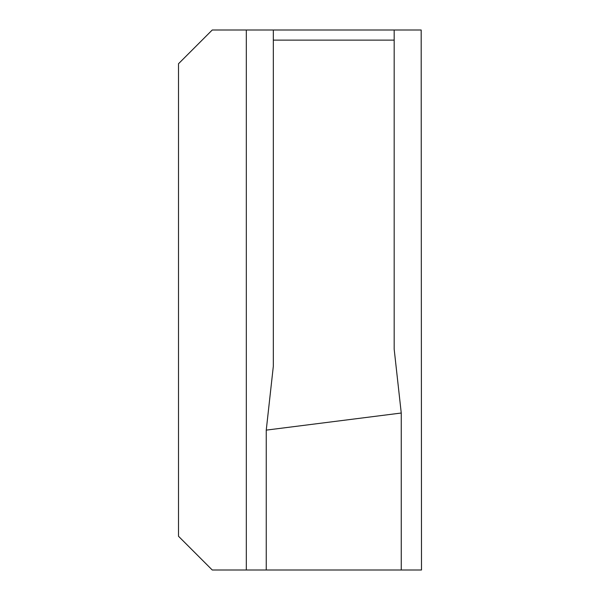 <?xml version="1.0" encoding="UTF-8"?>
<svg xmlns="http://www.w3.org/2000/svg" width="600" height="600" viewBox="0 0 600 600"><rect width="100%" height="100%" fill="white"/><g stroke="black" fill="none" stroke-linecap="round" stroke-linejoin="round"><path stroke-width="0.9" d="M246.322 570L212.25 570L178.5 536.25L178.5 63.75L212.25 30L246.322 30L246.322 570L266.25 570L266.25 430.125L401.25 413.025L394.178 349.215L394.178 40.125L273.322 40.125L273.322 366.315L266.25 430.125M421.178 30L421.5 570L421.178 30L246.322 30M266.25 570L421.178 570M273.322 30L273.322 40.125M394.178 40.125L394.178 30M401.25 570L401.25 413.025"/></g></svg>
